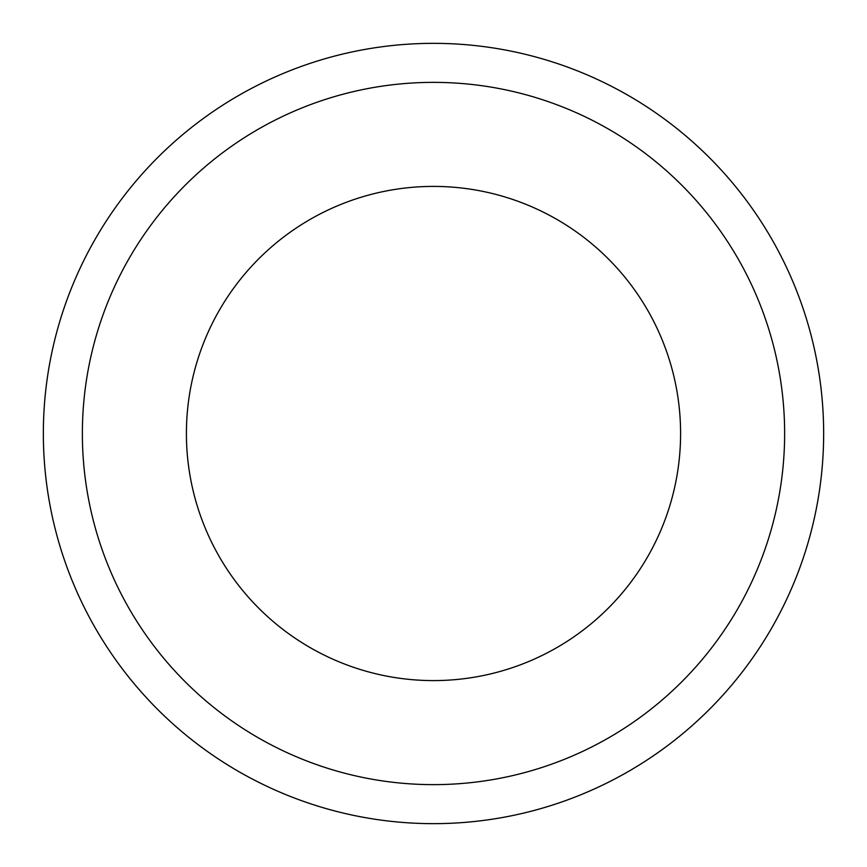<?xml version="1.0" encoding="UTF-8"?>
<svg xmlns="http://www.w3.org/2000/svg" width="867" height="867" viewBox="0 0 867 867"><rect width="100%" height="100%" fill="white"/><g stroke="black" fill="none" stroke-linecap="round" stroke-linejoin="round"><path stroke-width="1.3" d="M680.595 433.5A247.095 247.095 0 0 0 433.5 186.405A247.095 247.095 0 0 0 186.405 433.5A247.095 247.095 0 0 0 433.5 680.595A247.095 247.095 0 0 0 680.595 433.5A247.095 247.095 0 0 1 433.5 680.595A247.095 247.095 0 0 1 186.405 433.5M823.65 433.5A390.15 390.15 0 0 0 433.5 43.35A390.15 390.15 0 0 0 43.35 433.5A390.15 390.15 0 0 0 433.5 823.65A390.15 390.15 0 0 0 823.65 433.5M433.5 784.635A351.135 351.135 0 0 0 784.635 433.5A351.135 351.135 0 0 0 433.5 82.365A351.135 351.135 0 0 0 82.365 433.5A351.135 351.135 0 0 0 433.5 784.635"/></g></svg>
